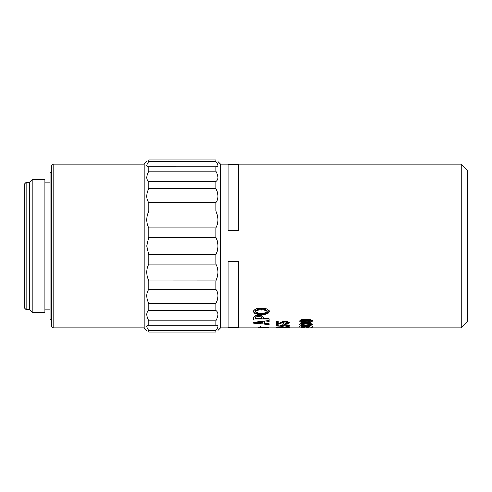 <?xml version="1.0" encoding="UTF-8"?>
<svg xmlns="http://www.w3.org/2000/svg" width="492" height="492" viewBox="0 0 492 492"><rect width="100%" height="100%" fill="white"/><g stroke="black" fill="none" stroke-linecap="round" stroke-linejoin="round"><path stroke-width="0.74" d="M308.742 327.943L306.621 327.943L306.621 327.488L308.742 327.488L308.742 327.943L461.293 327.943L461.293 164.057L238.368 164.057L238.368 230.73L228.183 230.73L228.183 164.057L220.551 164.057L220.551 327.943L228.183 327.943L228.183 261.27L238.368 261.27L238.368 327.943L302.869 327.943L302.869 327.488L304.991 327.488L304.991 327.943L302.869 327.943M258.903 327.844L260.748 327.844L258.731 327.617L262.008 327.223L269.142 327.223L260.557 327.666L269.142 327.924L258.903 327.924M306.621 327.943L304.991 327.943M303.281 327.278C300.821 327.266 299.542 327.063 299.443 326.657C299.48 326.221 300.63 325.956 302.9 325.876L309.72 326.799L309.72 325.876L312.168 325.876L312.168 327.321L303.232 326.387L301.559 326.67L303.521 326.934L303.281 327.278L303.281 326.928M300.735 325.224L299.443 324.437L300.747 323.545L305.889 323.133L311.036 323.545L312.328 324.437C311.571 325.304 309.419 325.673 305.864 325.538L300.735 325.224L300.735 324.732L305.864 325.046C309.406 325.175 311.565 324.812 312.328 323.951M300.735 322.168L299.443 321.048L300.747 319.837L305.889 319.283L311.036 319.837L312.328 321.048C311.571 322.278 309.419 322.801 305.864 322.623L300.735 322.168L300.735 321.694L305.864 322.149C309.406 322.328 311.565 321.805 312.328 320.587M289.259 326.663L289.259 327.057L286.818 327.057L286.818 326.663L289.259 326.663M277.832 327.893L276.541 327.74L277.845 327.481L282.986 327.34L289.425 327.74L277.832 327.893L277.832 327.481M269.321 311.559C268.435 313.81 265.797 314.788 261.393 314.499C257.015 314.788 254.407 313.804 253.558 311.559C254.333 309.136 256.947 308.041 261.393 308.281C265.852 308.035 268.497 309.13 269.321 311.559M263.275 317.777L263.275 318.773L269.142 318.773L269.142 319.954L253.737 319.954L253.737 317.777C253.817 316.208 255.41 315.347 258.503 315.194C261.615 315.354 263.202 316.215 263.275 317.777L263.275 317.869M269.142 321.608L264.499 322.076L264.499 323.25L269.142 323.65L269.142 324.462L253.558 323.072L253.558 322.272L269.142 320.532L269.142 321.608M283.374 323.441L283.201 323.957L276.59 323.508L276.59 321.251L278.257 321.251L278.257 322.992L281.049 323.226L280.575 322.684L285.102 321.061L289.524 322.764L285.92 324.068L285.501 323.515L287.777 322.764L285.034 321.866L282.236 322.709L283.374 323.441M283.374 326.061L283.201 326.393L276.59 326.11L276.59 324.554L278.257 324.554L278.257 325.766L281.049 325.919L280.575 325.563L285.102 324.419L289.524 325.612L285.92 326.467L285.501 326.11L287.777 325.612L285.034 324.991L282.236 325.575L283.374 326.061M282.986 327.598L278.656 327.74L282.986 327.34M305.889 320.347L308.958 320.464L310.206 321.048C309.382 321.651 307.943 321.873 305.889 321.725L302.814 321.62L301.559 321.048C302.389 320.433 303.835 320.194 305.889 320.347L305.889 319.886L308.958 319.997L308.958 320.464M305.889 323.921L310.206 324.437C309.382 324.861 307.943 325.021 305.889 324.917L301.559 324.437C302.389 323.988 303.835 323.816 305.889 323.921L305.889 323.441L308.958 323.521L308.958 324.007M287.303 327.426L287.303 327.74M278.656 327.426L278.656 327.74M308.958 319.997L310.206 320.587L310.206 321.048M305.889 319.886C303.847 319.732 302.408 319.966 301.559 320.587L301.559 321.048M308.958 323.521L310.206 323.951L310.206 324.437M305.889 323.441C303.847 323.33 302.408 323.502 301.559 323.951L301.559 324.437M306.756 326.823L306.756 326.325L303.232 325.888L301.559 326.165L301.559 326.67M305.864 322.623L305.864 322.149M305.864 325.538L305.864 325.046M303.232 326.387L303.232 325.888M304.702 326.479L304.702 325.981M215.976 211.013L215.97 211C218.651 217.23 218.651 222.833 215.97 227.808L215.97 237.162C218.651 243.048 218.651 248.94 215.97 254.838L215.97 264.192C218.651 269.136 218.651 274.739 215.97 281L215.97 289.444C218.651 292.968 218.651 297.734 215.97 303.742L215.97 310.44C218.651 312.205 218.651 315.667 215.97 320.827L215.97 325.126L216.4 325.107M216.4 166.893L148.787 166.874C146.106 167.046 146.106 165.226 148.787 161.413L148.787 159.931C146.106 162.016 146.106 162.016 148.787 159.931L215.97 159.931C218.651 162.016 218.651 162.016 215.97 159.931L215.97 161.413C218.651 165.214 218.651 167.034 215.97 166.874L215.97 171.173C218.651 176.32 218.651 179.783 215.97 181.56L215.97 188.258C218.651 194.242 218.651 199.008 215.97 202.556L215.97 211L148.787 211L148.787 202.556C146.106 199.032 146.106 194.266 148.787 188.258L215.97 188.258M215.97 325.126C218.651 324.954 218.651 326.774 215.97 330.587L215.97 332.069C218.651 329.984 218.651 329.984 215.97 332.069L148.787 332.069C146.106 329.984 146.106 329.984 148.787 332.069L148.787 330.587C146.106 326.786 146.106 324.966 148.787 325.126L215.97 325.126M148.356 279.973L148.787 281L215.988 280.963M148.787 161.413L215.97 161.413M215.97 181.56L148.787 181.56C146.106 179.795 146.106 176.333 148.787 171.173L148.787 166.874L148.387 166.893M148.787 171.173L215.97 171.173M148.787 181.56L148.787 188.258M215.97 202.556L148.787 202.556M215.97 227.808L148.787 227.808C146.106 222.864 146.106 217.261 148.787 211M148.787 227.808L148.787 237.162L215.97 237.162M215.97 254.838L148.787 254.838L146.751 246L148.787 237.162M148.787 254.838L148.787 264.192L215.97 264.192M215.97 303.742L148.787 303.742C146.106 297.758 146.106 292.992 148.787 289.444L148.787 281C146.106 274.77 146.106 269.167 148.787 264.192M148.787 289.444L215.97 289.444M148.787 303.742L148.787 310.44L215.97 310.44M215.97 320.827L148.787 320.827C146.106 315.679 146.106 312.217 148.787 310.44M148.787 320.827L148.787 325.126L148.356 325.107M215.97 330.587L148.787 330.587M146.751 161.511L144.205 164.057L144.205 327.943L146.751 330.489M144.205 164.057L53.099 164.057L53.099 327.943L144.205 327.943M53.099 164.057L51.574 165.583L51.574 326.417L53.099 327.943M51.574 171.179L50.049 172.71L50.049 319.29L51.574 320.821M44.956 312.168L44.956 179.832L32.232 179.832L32.232 312.168L44.956 312.168M32.232 179.832L29.692 182.378L29.692 309.622L32.232 312.168M29.692 182.378L26.125 182.378L26.125 309.622L29.692 309.622M26.125 182.378L24.6 183.903L24.6 308.097L26.125 309.622M461.293 164.057L467.4 170.164L467.4 321.836L461.293 327.943M269.321 310.747C268.435 312.967 265.797 313.933 261.393 313.65C257.015 313.933 254.407 312.961 253.558 310.747M261.393 314.499L261.393 313.65M267.23 311.559L267.23 310.747C266.147 309.468 264.198 308.958 261.393 309.234C258.614 308.958 256.695 309.462 255.649 310.747L255.649 311.559C256.75 312.758 258.669 313.226 261.393 312.961C264.142 313.226 266.086 312.758 267.23 311.559C266.147 310.261 264.198 309.751 261.393 310.028C258.614 309.751 256.695 310.261 255.649 311.559M269.142 318.773L253.737 319.037M261.184 318.029L261.184 317.131C261.283 316.208 260.391 315.729 258.503 315.704C256.621 315.729 255.729 316.208 255.822 317.131L255.822 318.773L261.184 318.773L261.184 318.029C261.283 317.088 260.391 316.608 258.503 316.577C256.621 316.608 255.729 317.088 255.822 318.029M258.503 315.704L258.503 316.577M269.142 320.532L264.499 321.128L264.499 322.076M264.499 323.103L262.408 322.924M258.134 322.537L254.346 322.186M262.408 321.307L262.408 322.254L258.134 322.678L258.134 321.725M262.408 322.254L262.408 323.078L258.134 322.678M283.201 323.957L283.201 322.992M282.303 322.93L281.049 322.844M278.257 322.66L276.59 322.549M278.257 321.251L278.257 322.032M281.049 323.226L280.815 322.137M289.327 322.26L287.746 322.912M285.92 324.068L285.92 323.103M287.777 322.764L287.777 321.811L287.15 321.245M282.672 321.27L282.236 322.709M283.201 326.393L283.201 326.036M282.236 325.353L281.049 325.304M278.257 325.187L276.59 325.114L276.59 324.554M281.049 325.919L281.049 324.929M289.025 325.071L287.777 325.341M285.92 326.467L285.92 326.085M260.557 327.666L260.557 326.651M261.393 309.234L261.393 310.028M228.183 327.432L238.368 327.432M228.183 164.568L238.368 164.568M220.551 164.057L218.005 161.511M220.551 327.943L218.005 330.489M50.049 182.889L44.956 182.889M50.049 309.111L44.956 309.111M287.777 325.612L287.777 324.622M282.236 325.575L282.236 324.585"/></g></svg>
